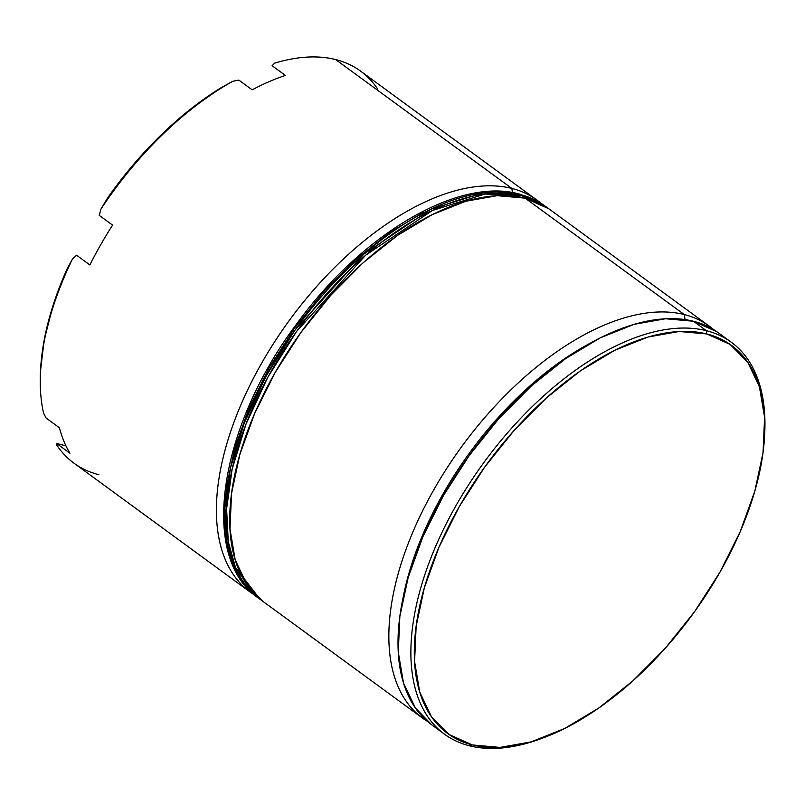 <?xml version="1.0" encoding="UTF-8"?>
<svg xmlns="http://www.w3.org/2000/svg" width="805" height="805" viewBox="0 0 805 805"><rect width="100%" height="100%" fill="white"/><g stroke="black" fill="none" stroke-linecap="round" stroke-linejoin="round"><path stroke-width="1.21" d="M709.255 326.126A242.828 128.679 -53.8 0 1 713.683 329.658A242.828 128.679 126.2 0 0 684.3 314.564A242.828 128.679 -53.8 0 1 709.255 326.126L550.107 209.723A242.828 128.679 126.2 0 0 525.152 198.161L684.3 314.564L685.035 319.585L684.3 314.564A242.828 128.679 126.2 0 0 444.652 471.71A242.828 128.679 126.2 0 0 427.254 721.27A242.828 128.679 -53.8 0 1 422.555 718.13A242.828 128.679 -53.8 0 1 447.51 467.242A242.828 128.679 -53.8 0 1 684.3 314.564L525.152 198.161A242.828 128.679 126.2 0 0 288.361 350.839A242.828 128.679 126.2 0 0 263.406 601.727L422.555 718.13M402.872 598.809A235.543 124.815 -53.8 0 1 589.602 343.514A235.543 124.815 126.2 0 0 402.872 598.809M98.874 474.709A242.828 128.679 -53.8 0 1 56.763 445.095L56.622 443.475L69.924 453.205A242.828 128.679 -53.8 0 1 59.409 427.777L46.116 418.047L43.561 413.126A242.828 128.679 -53.8 0 1 40.451 372.695A242.828 128.679 -53.8 0 1 72.349 259.22L76.576 255.225L89.868 264.956A242.828 128.679 -53.8 0 1 112.589 225.128L99.287 215.398L100.897 209.159L107.528 198.05L133.197 164.844L161.382 134.717L191.218 108.605L221.798 87.292A240.403 127.391 126.2 0 0 107.528 198.05L100.897 209.159A242.828 128.679 -53.8 0 1 232.846 81.265L238.874 80.108L252.176 89.828A242.828 128.679 -53.8 0 1 285.403 75.428L272.1 65.708L274.616 63.162A242.828 128.679 -53.8 0 1 335.665 59.57L511.849 188.43L512.453 192.576L511.849 188.43A242.828 128.679 126.2 0 0 272.482 345.134A242.828 128.679 126.2 0 0 254.32 594.845A242.828 128.679 -53.8 0 1 250.103 591.997A242.828 128.679 -53.8 0 1 275.069 341.119A242.828 128.679 -53.8 0 1 511.849 188.43L335.665 59.57A242.828 128.679 126.2 0 0 274.616 63.162L272.1 65.708L285.403 75.428A242.828 128.679 126.2 0 0 252.176 89.828L238.874 80.108L232.846 81.265A242.828 128.679 126.2 0 0 100.897 209.159L99.287 215.398L112.589 225.128A242.828 128.679 126.2 0 0 89.868 264.956L76.576 255.225L72.349 259.22A242.828 128.679 126.2 0 0 43.561 413.126L46.116 418.047L59.409 427.777A242.828 128.679 126.2 0 0 69.924 453.205L56.622 443.475L56.763 445.095A242.828 128.679 126.2 0 0 73.919 463.137L250.103 591.997M541.866 738.376A242.828 128.679 -53.8 0 1 469.536 745.802L472.384 744.947A240.403 127.391 -53.8 0 1 459.303 506.587A240.403 127.391 -53.8 0 1 706.8 333.954L706.327 330.664A242.828 128.679 126.2 0 0 456.324 505.047A242.828 128.679 126.2 0 0 469.536 745.802A242.828 128.679 -53.8 0 1 444.581 734.23A242.828 128.679 -53.8 0 1 469.536 483.352A242.828 128.679 -53.8 0 1 706.327 330.664L693.447 321.245A242.828 128.679 126.2 0 0 456.656 473.934A242.828 128.679 126.2 0 0 431.701 724.812L444.581 734.23M536.804 200.002A242.828 128.679 -53.8 0 1 540.799 203.152A242.828 128.679 126.2 0 0 511.849 188.43A242.828 128.679 -53.8 0 1 536.804 200.002L360.62 71.142A242.828 128.679 126.2 0 0 335.665 59.57A242.828 128.679 -53.8 0 1 377.766 89.184M40.542 370.612L44.164 340.213L53.11 305.236L67.026 269.061A240.403 127.391 126.2 0 0 40.552 370.421L40.451 372.695M72.349 259.22L67.026 269.061L72.349 259.22M472.384 744.947L500.056 747.402L531.159 741.878L564.516 728.565L598.84 707.987L632.8 680.939L665.111 648.448L694.514 611.77L719.881 572.315L740.248 531.592L754.818 491.171L763.039 452.611L764.599 417.382L759.437 386.843L747.744 362.18L729.974 344.319L706.8 333.954L679.128 331.499L648.025 337.023L614.668 350.336L580.345 370.914L546.384 397.962L514.073 430.454L484.67 467.131L459.303 506.587L438.936 547.309L424.366 587.731L416.145 626.29L414.585 661.519L419.747 692.059L431.44 716.722L449.22 734.583L472.384 744.947L469.536 745.802A242.828 128.679 126.2 0 0 540.91 738.728L543.043 737.933A240.403 127.391 -53.8 0 1 472.384 744.947M731.282 342.236L718.402 332.817A242.828 128.679 126.2 0 0 693.447 321.245L706.327 330.664A242.828 128.679 -53.8 0 1 731.282 342.236A242.828 128.679 -53.8 0 1 764.7 433.654M431.822 724.903L415.3 707.877L403.496 682.962L398.274 652.12L399.844 616.529L408.155 577.577L422.877 536.754L443.444 495.618L469.074 455.761L498.768 418.711L531.401 385.897L565.704 358.567L600.379 337.788L634.068 324.345L665.494 318.76L693.447 321.245L716.842 331.71M263.537 601.818L247.004 584.792L235.201 559.867L229.978 529.026L231.548 493.445L239.86 454.493L254.581 413.669L275.149 372.534L300.778 332.676L330.473 295.626L363.105 262.812L397.408 235.483L432.084 214.704L465.773 201.26L497.198 195.675L525.152 198.161L548.547 208.626M764.639 434.952L764.75 432.677A242.828 128.679 126.2 0 0 706.327 330.664L706.8 333.954A240.403 127.391 -53.8 0 1 764.639 434.952A240.403 127.391 -53.8 0 1 543.043 737.933M232.846 81.265L221.798 87.292L232.846 81.265M56.622 443.475L65.93 445.829L56.622 443.475M261.746 600.48A242.828 128.679 -53.8 0 1 260.075 599.292L258.415 598.075L233.842 566.217L226.597 540.517L224.947 507.603L230.492 467.926L244.237 423.148L266.173 376.046L295.043 330.07L363.93 254.038L430.725 209.27L483.372 192.818L520.161 194.508A4.86 4.025 -75.8 0 0 518.923 193.935A4.86 4.025 104.2 0 1 520.161 194.508A242.828 128.679 126.2 0 0 283.37 347.197A242.828 128.679 126.2 0 0 258.415 598.075C198.654 557.694 218.859 427.093 296.763 323.811C361.395 234.446 457.924 176.929 518.984 193.955L545.116 206.08A242.828 128.679 126.2 0 0 520.161 194.508L521.821 195.726L485.043 194.035L432.386 210.487L365.591 255.255L296.703 331.288L267.834 377.253L245.897 424.366L232.152 469.144L226.608 508.82L228.268 541.735L235.503 567.434L260.075 599.292A242.828 128.679 -53.8 0 1 285.04 348.414A242.828 128.679 -53.8 0 1 521.821 195.726L546.786 207.298L521.821 195.726A242.828 128.679 -53.8 0 1 546.786 207.298L548.447 208.555M523.25 197.698A4.86 4.025 -75.8 0 0 521.821 195.726A4.86 4.025 104.2 0 1 523.25 197.698M423.259 212.44L389.288 232.806L355.669 259.592L323.691 291.752L294.58 328.058L269.474 367.12L249.309 407.431L234.889 447.439L226.748 485.616M514.486 196.199A4.86 4.025 104.2 0 1 516.075 194.498M517.565 193.904A4.86 4.025 104.2 0 1 518.923 193.935M545.941 206.694L547.571 207.962M260.075 599.292L261.766 600.49"/></g></svg>
